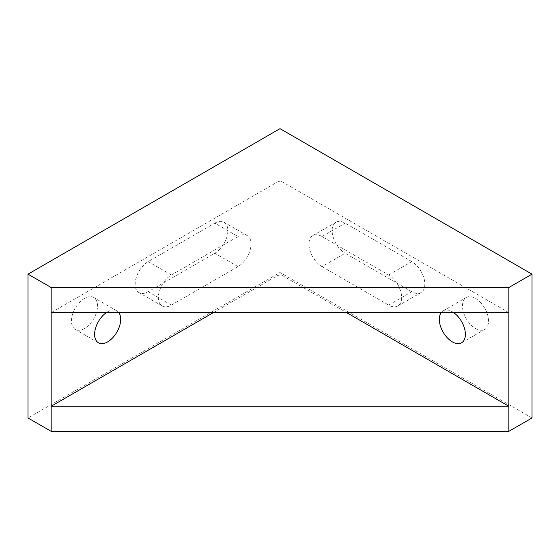 <?xml version="1.0" encoding="UTF-8"?>
<svg xmlns="http://www.w3.org/2000/svg" width="560" height="560" viewBox="0 0 560 560"><rect width="100%" height="100%" fill="white"/><g stroke="black" fill="none" stroke-linecap="round" stroke-linejoin="round"><path stroke-width="0.42" stroke-dasharray="2.8 2.1" d="M322 266.623L388.619 305.088A18.431 10.64 -120 0 0 397.838 305.998A18.431 10.64 -120 0 0 400.666 291.228A18.431 10.64 -120 0 0 388.619 274.981L322 236.523A18.431 10.64 -120 0 0 312.781 235.606A18.431 10.64 -120 0 0 309.96 250.376A18.431 10.64 -120 0 0 322 266.623L345.17 253.246L411.796 291.704A18.431 10.64 60 0 0 421.008 292.621A18.431 10.64 60 0 0 423.836 277.851A18.431 10.64 60 0 0 411.796 261.604L345.17 223.139A18.431 10.64 60 0 0 335.958 222.229A18.431 10.64 60 0 0 333.13 236.999A18.431 10.64 60 0 0 345.17 253.246M71.449 320.971A18.431 10.64 -60 0 1 84.483 298.396A18.431 10.64 -60 0 1 93.702 297.479A18.431 10.64 -60 0 1 93.702 318.766A18.431 10.64 -60 0 1 75.264 329.413A18.431 10.64 -60 0 1 71.449 320.971M214.83 223.139A18.431 10.64 -60 0 1 224.042 222.229A18.431 10.64 -60 0 1 226.87 236.999A18.431 10.64 -60 0 1 214.83 253.246L148.204 291.704A18.431 10.64 -60 0 1 138.992 292.621A18.431 10.64 -60 0 1 136.164 277.851A18.431 10.64 -60 0 1 148.204 261.604L214.83 223.139L238 236.523L171.381 274.981A18.431 10.64 120 0 0 159.334 291.228A18.431 10.64 120 0 0 162.162 305.998A18.431 10.64 120 0 0 171.381 305.088L238 266.623A18.431 10.64 120 0 0 250.04 250.376A18.431 10.64 120 0 0 247.219 235.606A18.431 10.64 120 0 0 238 236.523M532 417.97L280 272.475L28 417.97M280 272.475L280 128.653M462.483 305.921A18.431 10.64 60 0 1 466.298 297.479A18.431 10.64 60 0 1 475.517 298.396A18.431 10.64 60 0 1 487.557 314.636A18.431 10.64 60 0 1 484.736 329.413A18.431 10.64 60 0 1 470.526 324.471A18.431 10.64 60 0 1 462.483 305.921M453.656 312.606A18.431 10.64 -120 0 0 452.347 311.773A18.431 10.64 -120 0 0 443.128 310.863A18.431 10.64 -120 0 0 441.182 312.606M213.381 312.606L277.102 275.821A4.095 2.366 180 0 1 282.898 275.821L346.619 312.606M508.83 312.606L282.898 182.168A4.095 2.366 180 0 0 277.102 182.168L51.17 312.606M118.818 312.606A18.431 10.64 120 0 0 116.872 310.863A18.431 10.64 120 0 0 107.653 311.773A18.431 10.64 120 0 0 106.344 312.606M388.619 305.088L411.796 291.704M388.619 274.981L411.796 261.604M322 236.523L345.17 223.139M282.898 275.821L282.898 182.168M277.102 275.821L277.102 182.168M171.381 274.981L148.204 261.604M238 266.623L214.83 253.246M171.381 305.088L148.204 291.704M397.838 305.998L421.008 292.621M312.781 235.606L335.958 222.229M247.219 235.606L224.042 222.229M162.162 305.998L138.992 292.621M116.872 310.863L93.702 297.479M98.441 342.79L75.264 329.413M461.559 342.79L484.736 329.413M443.128 310.863L466.298 297.479"/><path stroke-width="0.84" d="M346.619 312.606L508.83 406.259L51.17 406.259L51.17 431.347L28 417.97L28 274.148L280 128.653L532 274.148L508.83 287.525L51.17 287.525L51.17 312.606L508.83 312.606L508.83 287.525M51.17 431.347L508.83 431.347L532 417.97L532 274.148M441.182 312.606A18.431 10.64 -120 0 0 444.311 334.04A18.431 10.64 -120 0 0 461.559 342.79A18.431 10.64 -120 0 0 464.625 328.86A18.431 10.64 -120 0 0 453.656 312.606M508.83 431.347L508.83 312.606M106.344 312.606A18.431 10.64 120 0 0 95.375 328.86A18.431 10.64 120 0 0 98.441 342.79A18.431 10.64 120 0 0 115.689 334.04A18.431 10.64 120 0 0 118.818 312.606M213.381 312.606L51.17 406.259L51.17 312.606M51.17 287.525L28 274.148"/></g></svg>
